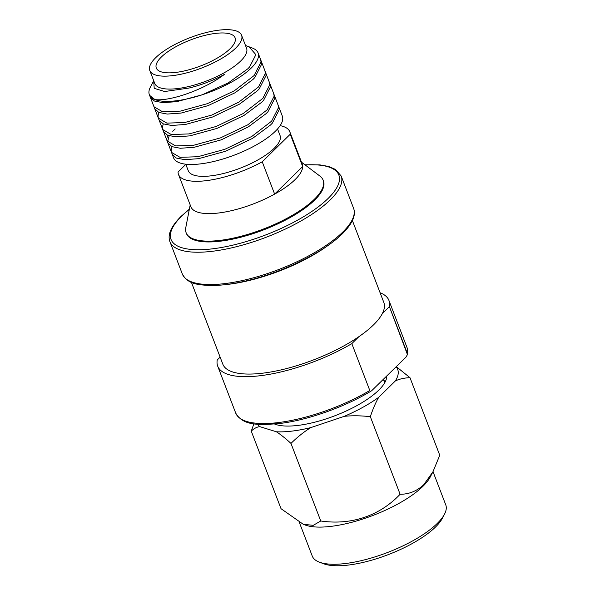 <?xml version="1.0" encoding="UTF-8"?>
<svg xmlns="http://www.w3.org/2000/svg" width="595" height="595" viewBox="0 0 595 595"><rect width="100%" height="100%" fill="white"/><g stroke="black" fill="none" stroke-linecap="round" stroke-linejoin="round"><path stroke-width="0.89" d="M178.054 172L185.819 164.361L178.054 172A59.612 19.702 159 0 0 178.5 174.469A59.612 19.702 159 0 1 178.054 172M274.637 194.111A59.612 19.702 -21 0 0 295.157 179.534A59.612 19.702 -21 0 0 302.662 166.541L274.637 194.111L262.231 161.788A59.612 19.702 159 0 1 178.5 174.469L190.906 206.792A59.612 19.702 159 0 0 274.637 194.111A59.612 19.702 -21 0 0 295.157 179.534A59.612 19.702 -21 0 0 302.662 166.541L290.248 134.217L262.231 161.788A59.612 19.702 159 0 1 178.5 174.469L190.906 206.792A59.612 19.702 159 0 0 274.637 194.111L262.231 161.788L290.248 134.217A59.612 19.702 159 0 0 289.802 131.748A59.612 19.702 159 0 1 290.248 134.217L302.662 166.541L274.637 194.111M217.242 359.96L220.128 357.119L217.242 359.96A91.712 30.308 159 0 0 217.711 366.17A91.712 30.308 159 0 1 217.242 359.96M389.405 306.656L407.397 353.519L407.441 354.598L405.946 357.179L371.659 390.744L405.946 357.179L407.441 354.598L389.405 306.656L382.317 313.632A86.208 28.493 159 0 1 373.608 324.781A86.208 28.493 159 0 1 358.904 336.658L351.816 343.635L369.807 390.506A91.712 30.308 159 0 1 235.702 413.042C242.849 425.715 258.409 425.514 281.77 423.238C309.727 419.535 346.022 406.415 371.667 390.744C346.022 406.415 309.727 419.535 281.77 423.238C258.409 425.514 242.849 425.715 235.702 413.042A91.712 30.308 159 0 0 369.807 390.506L351.816 343.635A91.712 30.308 159 0 1 217.711 366.17L235.702 413.042L217.711 366.17A91.712 30.308 159 0 0 351.816 343.635L358.904 336.658A86.208 28.493 159 0 1 275.894 371.027A86.208 28.493 159 0 1 222.842 364.2A86.208 28.493 159 0 0 275.894 371.027A86.208 28.493 159 0 0 358.904 336.658A86.208 28.493 159 0 0 373.608 324.781A86.208 28.493 159 0 0 382.317 313.632A86.208 28.493 159 0 0 383.805 302.409A86.208 28.493 159 0 1 382.317 313.632L389.405 306.656A91.712 30.308 159 0 0 388.944 300.438A91.712 30.308 159 0 1 389.405 306.656M430.222 477.019A71.497 23.629 159 0 1 423.023 486.219A71.497 23.629 159 0 1 363.426 518.84A71.497 23.629 159 0 1 305.183 525.021L303.309 524.314L313.275 525.326L320.75 520.982C350.901 525.437 379.565 516.043 400.115 494.259C408.958 494.304 416.835 491.12 423.759 484.709L432.967 471.753L439.757 455.257L409.985 377.684C404.481 377.87 399.624 378.941 395.407 380.889L378.71 397.311C375.72 402.458 372.924 408.914 370.335 416.686L400.115 494.259C408.958 494.304 416.835 491.12 423.759 484.709L432.967 471.753L439.757 455.257L409.985 377.684C404.481 377.87 399.624 378.941 395.407 380.889L378.71 397.311A75.163 24.841 159 0 1 344.267 416.336L310.843 427.589C304.238 431.613 297.619 436.886 290.97 443.409C285.466 438.359 280.602 434.484 276.377 431.769L259.651 426.6C256.653 427.084 253.849 428.593 251.254 431.13L281.033 508.703L303.309 524.314L313.275 525.326L320.75 520.982C350.901 525.437 379.565 516.043 400.115 494.259L370.335 416.686C360.786 415.615 352.091 415.503 344.267 416.336L310.843 427.589A75.163 24.841 159 0 1 276.377 431.769L259.651 426.6A75.163 24.841 159 0 1 257.791 424.235A75.163 24.841 159 0 0 259.651 426.6C256.653 427.084 253.849 428.593 251.254 431.13L253.916 423.781L251.254 431.13L281.033 508.703L303.309 524.314L305.183 525.021A71.497 23.629 159 0 0 363.426 518.84A71.497 23.629 159 0 0 423.023 486.219A71.497 23.629 159 0 0 430.222 477.019L432.952 471.783L430.222 477.019M445.752 504.843A71.497 23.629 159 0 1 444.495 514.192A71.497 23.629 159 0 1 437.295 523.392A71.497 23.629 159 0 1 377.691 556.013A71.497 23.629 159 0 1 319.455 562.186A71.497 23.629 159 0 1 312.263 556.087A71.497 23.629 159 0 0 319.455 562.186A71.497 23.629 159 0 0 377.691 556.013A71.497 23.629 159 0 0 437.295 523.392A71.497 23.629 159 0 0 444.495 514.192A71.497 23.629 159 0 0 445.752 504.843L433.019 471.664L445.752 504.843M442.375 518.26A67.823 22.417 159 0 1 435.54 526.991A67.823 22.417 159 0 1 379 557.932A67.823 22.417 159 0 1 323.747 563.792L319.455 562.186L323.747 563.792A67.823 22.417 159 0 0 379 557.932A67.823 22.417 159 0 0 435.54 526.991A67.823 22.417 159 0 0 442.375 518.26L444.495 514.192L442.375 518.26M290.97 443.409L320.75 520.982L290.97 443.409C285.466 438.359 280.602 434.484 276.377 431.769A75.163 24.841 159 0 0 310.843 427.589C304.238 431.613 297.619 436.886 290.97 443.409M396.307 366.654L409.985 377.684L396.307 366.654M314.748 199.994A73.371 24.246 159 0 1 241.325 237.093A73.371 24.246 159 0 1 186.443 233.537A73.371 24.246 159 0 0 241.325 237.093A73.371 24.246 159 0 0 314.748 199.994A73.371 24.246 159 0 0 323.435 180.954A73.371 24.246 159 0 1 314.748 199.994M319.954 176.113A73.371 24.246 159 0 1 323.122 180.144A73.371 24.246 159 0 1 314.435 199.184A73.371 24.246 159 0 1 241.012 236.282A73.371 24.246 159 0 1 186.131 232.734A73.371 24.246 159 0 1 185.789 227.617A73.371 24.246 159 0 0 186.131 232.734L186.443 233.537L186.131 232.734A73.371 24.246 159 0 0 241.012 236.282A73.371 24.246 159 0 0 314.435 199.184A73.371 24.246 159 0 0 323.122 180.144L323.435 180.954L323.122 180.144A73.371 24.246 159 0 0 319.954 176.113L301.494 162.19L319.954 176.113M302.215 164.064A59.612 19.702 159 0 1 302.662 166.541A59.612 19.702 159 0 0 302.215 164.064L289.802 131.748L302.215 164.064M280.133 125.642A59.612 19.702 159 0 1 289.802 131.748A59.612 19.702 159 0 0 280.133 125.642M274.228 148.244A49.154 16.244 159 0 1 225.036 173.1A49.154 16.244 159 0 1 188.265 170.72A49.154 16.244 159 0 0 225.036 173.1A49.154 16.244 159 0 0 274.228 148.244A49.154 16.244 159 0 0 280.044 135.489A49.154 16.244 159 0 1 274.228 148.244M258.089 52.962L282.32 116.077A58.236 19.248 159 0 1 275.425 131.19A58.236 19.248 159 0 1 217.145 160.635A58.236 19.248 159 0 1 173.584 157.816L149.36 94.709A58.236 19.248 159 0 1 150.386 87.093L153.711 80.712L154.202 88.335L164.659 91.526L188.838 88.082A50.352 16.638 -21 0 0 224.367 74.434C202.315 90.99 168.125 101.671 154.871 99.544A58.236 19.248 159 0 0 202.315 94.761L228.287 82.898L247.81 68.804L249.58 66.982L255.88 54.673L249.052 46.804L245.49 45.48L252.235 47.994A58.236 19.248 159 0 1 258.089 52.962A58.236 19.248 159 0 1 251.202 68.075A58.236 19.248 159 0 1 192.921 97.521A58.236 19.248 159 0 1 149.36 94.709M246.546 48.217A49.154 16.244 159 0 1 240.73 60.973A49.154 16.244 159 0 1 191.538 85.829A49.154 16.244 159 0 1 154.76 83.449A49.154 16.244 159 0 0 191.538 85.829A49.154 16.244 159 0 0 240.73 60.973A49.154 16.244 159 0 0 246.546 48.217L241.585 35.291A49.154 16.244 159 0 1 235.761 48.046A49.154 16.244 159 0 1 186.57 72.902A49.154 16.244 159 0 1 149.799 70.522A49.154 16.244 159 0 1 155.615 57.767A49.154 16.244 159 0 1 204.806 32.911A49.154 16.244 159 0 1 241.585 35.291A49.154 16.244 159 0 1 235.761 48.046A49.154 16.244 159 0 1 186.57 72.902A49.154 16.244 159 0 1 149.799 70.522A49.154 16.244 159 0 1 155.615 57.767A49.154 16.244 159 0 1 204.806 32.911A49.154 16.244 159 0 1 241.585 35.291L246.546 48.217M230.079 48.738A42.185 13.945 159 0 1 187.864 70.069A42.185 13.945 159 0 1 156.306 68.023A42.185 13.945 159 0 1 161.297 57.075A42.185 13.945 159 0 1 203.52 35.745A42.185 13.945 159 0 1 235.077 37.79A42.185 13.945 159 0 1 230.079 48.738A42.185 13.945 159 0 1 187.864 70.069A42.185 13.945 159 0 1 156.306 68.023A42.185 13.945 159 0 1 161.297 57.075A42.185 13.945 159 0 1 203.52 35.745A42.185 13.945 159 0 1 235.077 37.79A42.185 13.945 159 0 1 230.079 48.738M378.792 390.104A62.899 20.788 159 0 1 325.829 418.977A62.899 20.788 159 0 1 274.637 424.049A62.899 20.788 159 0 0 325.829 418.977A62.899 20.788 159 0 0 378.792 390.104A62.899 20.788 159 0 0 386.534 378.182A62.899 20.788 159 0 1 378.792 390.104M275.485 424.369A58.652 19.39 159 0 1 275.307 423.982A58.652 19.39 159 0 0 275.485 424.369M276.058 424.562A58.236 19.248 159 0 1 275.745 423.945A58.236 19.248 159 0 0 276.058 424.562M384.363 381.923A58.236 19.248 159 0 1 384.653 382.875A58.236 19.248 159 0 0 384.363 381.923L383.388 379.365L384.363 381.923M383.537 379.759A58.652 19.39 159 0 1 384.95 382.347A58.652 19.39 159 0 0 383.537 379.759M380.101 292.755A91.712 30.308 159 0 1 388.944 300.438L406.935 347.309A91.712 30.308 159 0 1 407.397 353.519A91.712 30.308 159 0 0 406.935 347.309L388.944 300.438A91.712 30.308 159 0 0 380.101 292.755M396.136 366.825A75.163 24.841 159 0 1 395.407 380.889A75.163 24.841 159 0 0 396.136 366.825M386.705 376.107A62.899 20.788 159 0 1 386.534 378.182A62.899 20.788 159 0 0 386.705 376.107M258.453 86.982L265.422 73.334L264.901 70.701L266.166 75.29L259.204 88.93L257.382 90.812L239.525 104.118L212.489 117.037L185.447 124.474L171.613 125.463L163.171 123.849L159.103 120.101L158.352 118.145L166.868 123.12L184.695 122.518L211.738 115.08L238.774 102.169L258.453 86.982M262.834 98.383L269.795 84.735L269.275 82.11L270.546 86.692L263.585 100.332L261.755 102.214L243.898 115.519L216.863 128.438L189.827 135.876L175.994 136.865L167.552 135.251L163.484 131.502L162.733 129.546L171.241 134.522L189.076 133.92L216.119 126.482L243.147 113.571L262.834 98.383M267.207 109.785L274.176 96.137L273.655 93.512L274.92 98.093L267.958 111.734L266.136 113.615L248.279 126.921L221.243 139.84L194.201 147.277L180.367 148.267L171.925 146.653L167.857 142.904L167.106 140.948L175.622 145.924L193.449 145.321L220.492 137.884L247.527 124.972L267.207 109.785M172.037 146.697L171.129 150.148L171.486 152.35L179.995 157.325L197.83 156.73L224.873 149.293L251.901 136.374L271.588 121.187L278.549 107.539L278.036 104.913M278.029 104.913L279.3 109.495L272.339 123.143L270.509 125.017L252.652 138.33L225.617 151.242L198.581 158.679L184.748 159.668L176.306 158.054L172.238 154.306L171.486 152.35M153.979 106.743L162.487 111.719L180.322 111.116L207.365 103.679L234.393 90.76L254.08 75.572L261.041 61.932L260.521 59.299L261.793 63.888L254.831 77.528L253.001 79.41L235.144 92.716L208.109 105.635L181.073 113.072L167.24 114.062L158.798 112.44L154.73 108.692L153.979 106.743M158.91 112.492L158.002 115.943L158.352 118.145M163.283 123.894L162.375 127.345L162.733 129.546M167.664 135.296L166.756 138.747L167.106 140.948M167.582 141.885L169.166 135.838M172.751 131.302L175.198 128.959M378.71 397.311C375.72 402.458 372.924 408.914 370.335 416.686C360.786 415.615 352.091 415.503 344.267 416.336A75.163 24.841 159 0 0 378.71 397.311M202.315 94.761L176.693 101.663L162.859 102.66L154.417 101.038L150.349 97.29L149.598 95.341L154.871 99.544M328.209 198.358A89.875 29.705 159 0 1 212.683 248.807A89.875 29.705 159 0 1 181.668 216.134A89.875 29.705 159 0 1 189.314 209.41A89.875 29.705 159 0 0 181.668 216.134A89.875 29.705 159 0 0 212.683 248.807A89.875 29.705 159 0 0 328.209 198.358A89.875 29.705 159 0 0 305.153 164.949A89.875 29.705 159 0 1 328.209 198.358M353.586 208.317A91.712 30.308 159 0 1 342.727 232.117A91.712 30.308 159 0 1 250.949 278.49A91.712 30.308 159 0 1 182.345 274.05C187.789 284.038 197.28 284.968 211.664 285.526C222.307 285.459 234.497 283.755 248.234 280.409C284.046 271.856 324.446 251.826 342.519 233.604C352.5 223.549 356.189 215.122 353.586 208.317A91.712 30.308 159 0 1 342.727 232.117A91.712 30.308 159 0 1 250.949 278.49A91.712 30.308 159 0 1 182.345 274.05C187.789 284.038 197.28 284.968 211.664 285.526C222.307 285.459 234.497 283.755 248.234 280.409C284.046 271.856 324.446 251.826 342.519 233.604C352.5 223.549 356.189 215.122 353.586 208.317L341.173 176.001A91.712 30.308 159 0 1 330.322 199.794A91.712 30.308 159 0 1 238.543 246.166A91.712 30.308 159 0 1 169.939 241.726L182.345 274.05L169.939 241.726A91.712 30.308 159 0 0 238.543 246.166A91.712 30.308 159 0 0 330.322 199.794A91.712 30.308 159 0 0 341.173 176.001L353.586 208.317M329.05 244.724A86.208 28.493 159 0 1 224.932 284.685A86.208 28.493 159 0 0 329.05 244.724M277.538 128.966L280.044 135.489L277.538 128.966M352.404 220.596L383.805 302.409L352.404 220.596M180.999 216.446L189.366 209.142L180.999 216.446C171.018 226.502 167.329 234.928 169.939 241.726C167.329 234.928 171.018 226.502 180.999 216.446M304.93 164.785L319.79 164.867L328.552 166.444L335.521 169.449L341.173 176.001L335.521 169.449L328.552 166.444L319.79 164.867L304.93 164.785M191.434 282.38L222.842 364.2L191.434 282.38M149.799 70.522L154.76 83.449L149.799 70.522M185.759 164.198L188.265 170.72L185.759 164.198M190.192 204.918L185.789 227.617L190.192 204.918M299.382 522.536L312.263 556.087L299.382 522.536"/></g></svg>
